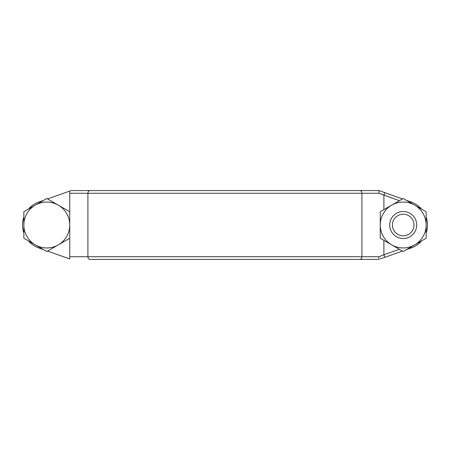 <?xml version="1.0" encoding="UTF-8"?>
<svg xmlns="http://www.w3.org/2000/svg" width="450" height="450" viewBox="0 0 450 450"><rect width="100%" height="100%" fill="white"/><g stroke="black" fill="none" stroke-linecap="round" stroke-linejoin="round"><path stroke-width="0.67" d="M90.112 190.575A2.7 2.199 90 0 0 87.913 193.275L87.913 256.725L361.918 256.725L361.918 193.275L69.75 193.275L69.75 191.053L71.1 190.575L378.9 190.575L402.435 198.939L403.2 198.501L406.406 200.351L411.339 202.101A24.3 24.3 0 0 1 421.594 209.121L426.15 211.748L426.15 217.013A24.3 24.3 0 0 1 426.15 232.987L426.15 238.252L421.594 240.879A24.3 24.3 0 0 1 411.339 247.899L406.406 249.649L403.2 251.499L402.435 251.061L380.25 258.947M403.2 238.5A13.5 13.5 0 0 0 416.7 225A13.5 13.5 0 0 0 403.2 211.5A13.5 13.5 0 0 0 389.7 225A13.5 13.5 0 0 0 403.2 238.5M403.2 214.2A10.8 10.8 0 0 0 392.4 225A10.8 10.8 0 0 0 403.2 235.8A10.8 10.8 0 0 0 414 225A10.8 10.8 0 0 0 403.2 214.2M414.675 244.873A22.95 22.95 0 0 1 391.725 244.873L380.25 238.252L380.25 211.748L403.2 198.501L426.15 211.748L426.15 238.252L403.2 251.499L391.725 244.873A22.95 22.95 0 0 1 391.725 205.127A22.95 22.95 0 0 1 426.15 225A22.95 22.95 0 0 1 414.675 244.873M43.594 200.351L38.661 202.101L43.594 200.351L46.8 198.501L35.325 205.127A22.95 22.95 0 0 1 58.275 205.127L46.8 198.501M89.606 190.575L360.394 190.575L71.1 190.575L47.565 198.939M360.394 259.425L89.606 259.425M378.9 259.425L90.281 259.425M69.367 238.472L69.75 238.252L69.75 211.748L58.275 205.127A22.95 22.95 0 0 1 58.275 244.873L69.75 238.252L69.75 256.725L87.913 256.725A2.7 2.199 90 0 0 90.112 259.425M38.661 247.899L43.594 249.649L38.661 247.899A24.3 24.3 0 0 1 28.406 240.879L46.8 251.499L47.565 251.061L69.75 258.947L69.75 256.725M23.85 217.013A24.3 24.3 0 0 0 23.85 232.987L23.85 234.714M378.9 190.575L380.25 191.053M46.8 251.499L58.275 244.873A22.95 22.95 0 0 1 23.85 225L23.85 238.252L35.325 244.873M23.85 211.748L23.85 225A22.95 22.95 0 0 1 35.325 205.127L23.85 211.748L23.85 212.917M69.75 193.275L69.75 225M69.75 231.401L69.75 238.252M38.661 202.101A24.3 24.3 0 0 0 28.406 209.121M359.719 259.425A2.7 2.199 90 0 0 361.918 256.725L378.928 256.725L383.895 254.784L384.801 257.327M399.364 200.711L378.928 193.275L378.917 190.581M28.406 240.879L23.85 238.252L23.85 234.731M378.928 256.725L378.917 259.419M411.339 202.101A24.3 24.3 0 0 1 421.594 209.121A24.3 24.3 0 0 0 411.339 202.101L411.013 203.012M426.15 232.987A24.3 24.3 0 0 0 426.15 217.013A24.3 24.3 0 0 1 426.15 232.987A24.3 24.3 0 0 0 427.5 225M421.594 240.879A24.3 24.3 0 0 1 411.339 247.899A24.3 24.3 0 0 0 421.594 240.879A24.3 24.3 0 0 1 411.339 247.899L411.013 246.988M383.895 209.644L383.895 195.216L384.801 192.673M383.895 240.356L383.895 254.784L399.364 249.289M378.928 193.275L361.918 193.275A2.7 2.199 90 0 0 359.719 190.575"/></g></svg>
